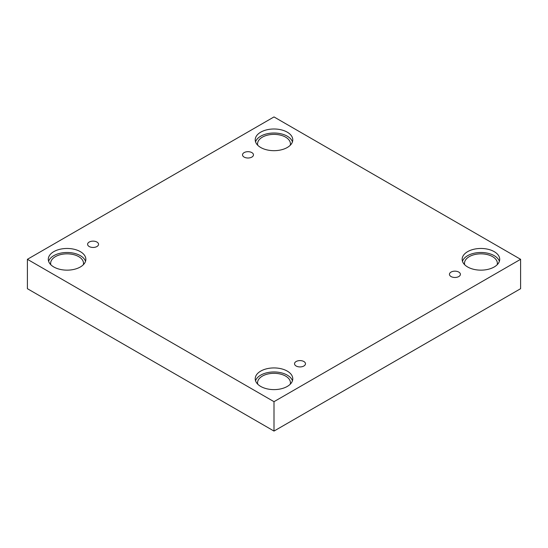 <?xml version="1.0" encoding="UTF-8"?>
<svg xmlns="http://www.w3.org/2000/svg" width="548" height="548" viewBox="0 0 548 548"><rect width="100%" height="100%" fill="white"/><g stroke="black" fill="none" stroke-linecap="round" stroke-linejoin="round"><path stroke-width="0.82" d="M274 431.07L520.6 288.693L520.6 259.307L274 116.93L27.4 259.307L27.4 288.693L274 431.07L274 401.677L520.6 259.307M244.12 152.611A5.48 3.165 180 0 1 250.094 151.926A5.48 3.165 180 0 1 253.471 154.851A5.48 3.165 180 0 1 247.997 158.009A5.48 3.165 180 0 1 242.517 154.851A5.48 3.165 180 0 1 244.12 152.611M27.4 259.307L274 401.677M89.201 242.058A5.48 3.165 180 0 1 95.174 241.373A5.48 3.165 180 0 1 98.551 244.292A5.48 3.165 180 0 1 93.078 247.456A5.48 3.165 180 0 1 87.598 244.292A5.48 3.165 180 0 1 89.201 242.058M296.132 361.522A5.48 3.165 180 0 1 302.099 360.837A5.48 3.165 180 0 1 305.483 363.762A5.48 3.165 180 0 1 300.003 366.927A5.48 3.165 180 0 1 294.529 363.762A5.48 3.165 180 0 1 296.132 361.522M451.052 272.082A5.48 3.165 180 0 1 457.018 271.397A5.48 3.165 180 0 1 460.402 274.322A5.48 3.165 180 0 1 454.922 277.48A5.48 3.165 180 0 1 449.449 274.322A5.48 3.165 180 0 1 451.052 272.082M53.793 251.642A18.776 10.844 180 0 1 74.254 249.292A18.776 10.844 180 0 1 85.851 259.307A18.776 10.844 180 0 1 67.068 270.15A18.776 10.844 180 0 1 48.293 259.307A18.776 10.844 180 0 1 53.793 251.642M260.718 132.171A18.776 10.844 180 0 1 281.186 129.821A18.776 10.844 180 0 1 292.776 139.836A18.776 10.844 180 0 1 274 150.679A18.776 10.844 180 0 1 255.224 139.836A18.776 10.844 180 0 1 260.718 132.171M467.65 251.642A18.776 10.844 180 0 1 488.117 249.292A18.776 10.844 180 0 1 499.708 259.307A18.776 10.844 180 0 1 480.932 270.15A18.776 10.844 180 0 1 462.149 259.307A18.776 10.844 180 0 1 467.65 251.642M260.718 371.106A18.776 10.844 180 0 1 281.186 368.756A18.776 10.844 180 0 1 292.776 378.778A18.776 10.844 180 0 1 274 389.614A18.776 10.844 180 0 1 255.224 378.778A18.776 10.844 180 0 1 260.718 371.106M257.752 384.21A16.433 9.487 180 0 1 257.567 382.799A16.433 9.487 180 0 1 267.712 374.037A16.433 9.487 180 0 1 285.618 376.092A16.433 9.487 180 0 1 290.433 382.799A16.433 9.487 180 0 1 290.248 384.21M292.454 380.785A18.776 10.844 0 0 0 279.535 372.441A18.776 10.844 0 0 0 260.718 375.133A18.776 10.844 0 0 0 255.546 380.785M464.683 264.739A16.433 9.487 180 0 1 464.499 263.328A16.433 9.487 180 0 1 474.643 254.567A16.433 9.487 180 0 1 492.549 256.622A16.433 9.487 180 0 1 497.358 263.328A16.433 9.487 180 0 1 497.18 264.739M499.386 261.321A18.776 10.844 0 0 0 486.466 252.971A18.776 10.844 0 0 0 467.65 255.663A18.776 10.844 0 0 0 462.478 261.321M257.752 145.268A16.433 9.487 180 0 1 257.567 143.864A16.433 9.487 180 0 1 267.712 135.096A16.433 9.487 180 0 1 285.618 137.151A16.433 9.487 180 0 1 290.433 143.864A16.433 9.487 180 0 1 290.248 145.268M292.454 141.85A18.776 10.844 0 0 0 279.535 133.5A18.776 10.844 0 0 0 260.718 136.192A18.776 10.844 0 0 0 255.546 141.85M50.82 264.739A16.433 9.487 180 0 1 50.642 263.328A16.433 9.487 180 0 1 60.78 254.567A16.433 9.487 180 0 1 78.693 256.622A16.433 9.487 180 0 1 83.502 263.328A16.433 9.487 180 0 1 83.317 264.739M85.522 261.321A18.776 10.844 0 0 0 72.61 252.971A18.776 10.844 0 0 0 53.793 255.663A18.776 10.844 0 0 0 48.614 261.321"/></g></svg>
